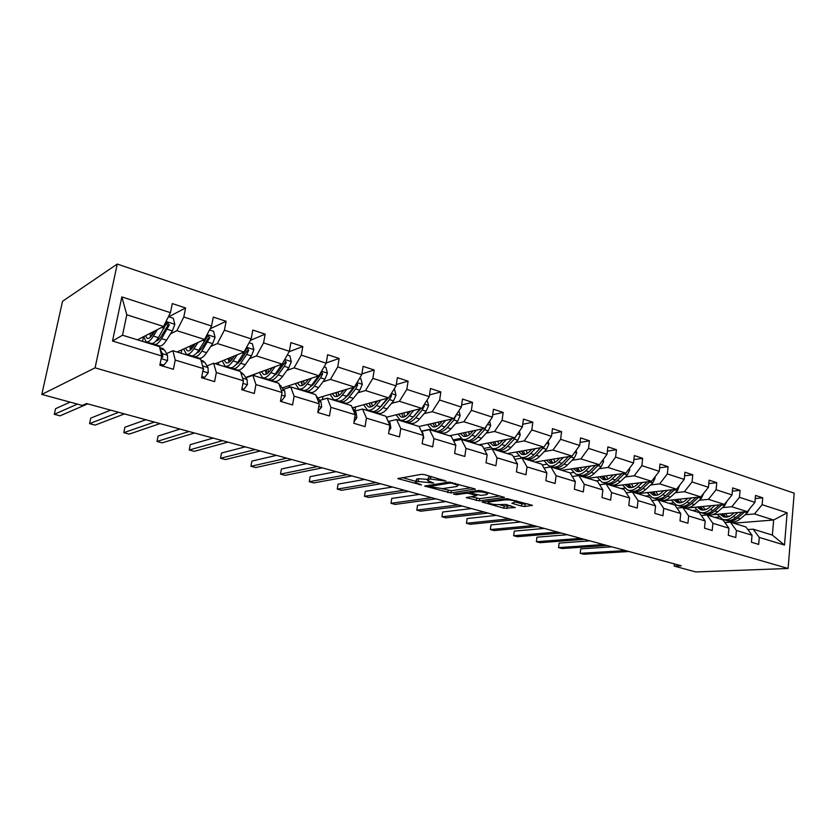 <?xml version="1.0" encoding="UTF-8"?>
<svg xmlns="http://www.w3.org/2000/svg" width="836" height="836" viewBox="0 0 836 836"><rect width="100%" height="100%" fill="white"/><g stroke="black" fill="none" stroke-linecap="round" stroke-linejoin="round"><path stroke-width="1.25" d="M446.048 481.128L424.719 474.66L421.396 474.315L397.79 478.6L421.553 484.964L415.377 482.372L416.401 481.337L433.623 483.072L427.447 480.449L428.534 479.373L430.519 479.049L446.048 481.128M521.643 506.135L524.809 506.47L532.407 505.331L507.18 498.622L482.142 502.039L503.868 508.204L515.279 507.577L505.968 504.421L498.705 504.589C494.201 504.693 490.669 504.077 488.099 502.729L489.164 501.924L505.404 499.886C510.002 499.761 513.607 500.388 516.199 501.757L511.851 503.251L521.643 506.135L521.936 503.889L527.829 503.899M95.074 367.84L41.8 394.435L82.273 405.429L86.557 403.569L681.246 565.773L674.161 566.087L695.719 571.939L788.097 568.48L95.074 367.84L117.259 264.061L794.2 493.177L788.097 568.48M475.141 489.551L474.639 488.82L448.796 482.079L424.709 486.082L450.98 492.968L475.214 489.018M481.693 490.816L504.411 497.399L479.383 500.868L466.237 497.619L476.729 495.696L469.675 493.585L466.478 493.25L456.404 494.64L453.572 494.139L478.432 490.481L481.693 490.816M747.854 529.564L753.152 529.178L772.37 535.092L784.492 545.062L759.297 537.412L758.691 544.403L751.418 542.219L752.034 535.207L736.422 530.463L735.774 537.548L728.292 535.301L728.95 528.195L712.889 523.315L712.199 530.494L704.497 528.185L705.197 520.985L688.665 515.969L687.934 523.231L680.013 520.859L680.744 513.565L663.721 508.392L662.948 515.76L654.787 513.314L655.57 505.916L638.025 500.586L637.21 508.058L628.797 505.54L629.623 498.037L611.544 492.55L610.677 500.116L602.004 497.524L602.881 489.917L584.239 484.263L583.319 491.934L574.374 489.259L575.304 481.546L556.076 475.705L555.104 483.49L545.866 480.731L546.859 472.904L527.004 466.885L525.969 474.775L516.439 471.922L517.484 463.99L496.981 457.762L495.894 465.777L486.04 462.83L487.158 454.784L465.976 448.347L464.816 456.477L454.638 453.436L455.819 445.264L433.915 438.618L432.693 446.873L422.17 443.717L423.413 435.431L400.757 428.555L399.462 436.925L388.573 433.665L389.889 425.252L366.45 418.136L365.071 426.642L353.795 423.267L355.195 414.719L330.92 407.341L329.457 415.983L317.774 412.493L319.258 403.809L294.105 396.17L292.558 404.948L280.447 401.322L282.025 392.502L255.931 384.581L254.301 393.495L241.74 389.743L243.401 380.767L216.336 372.553L214.601 381.624L201.56 377.726L203.326 368.603L175.226 360.076L173.386 369.293L159.843 365.238L161.714 355.969L112.515 341.025L121.847 296.905L170.45 312.674L172.279 303.583L185.592 307.961L183.795 317.001L211.571 326.019L213.295 317.074L226.117 321.296L224.424 330.189L251.176 338.873L252.806 330.074L265.169 334.139L263.57 342.896L289.36 351.266L290.897 342.603L302.82 346.522L301.305 355.143L326.186 363.211L327.649 354.683L339.144 358.466L337.723 366.952L361.737 374.747L363.117 366.356L374.214 370.003L372.866 378.363L396.065 385.898L397.361 377.621L408.104 381.153L406.829 389.388L429.244 396.661L430.467 388.51L440.844 391.927L439.642 400.036L461.326 407.069L462.486 399.044L472.518 402.346L471.379 410.33L492.362 417.143L493.449 409.232L503.167 412.42L502.091 420.299L522.395 426.893L523.43 419.087L532.835 422.18L531.821 429.944L551.488 436.329L552.471 428.638L561.583 431.637L560.622 439.297L579.682 445.483L580.602 437.897L589.443 440.802L588.534 448.357L607.009 454.356L607.887 446.873L616.445 449.684L615.599 457.135L633.521 462.956L634.336 455.568L642.654 458.306L641.849 465.652L659.238 471.305L660.012 464.022L668.089 466.676L667.327 473.928L684.214 479.404L684.945 472.215L692.772 474.796L692.062 481.954L708.468 487.273L709.147 480.177L716.765 482.685L716.086 489.75L732.022 494.922L732.67 487.921L740.069 490.356L739.442 497.326L754.929 502.352L755.535 495.435L762.735 497.807L762.139 504.693L787.136 512.802L784.492 545.062M753.152 529.178L759.297 537.412M722.492 507.619L731.793 506.741L747.29 511.653L712.241 514.757M709.409 515.007L707.611 515.175M706.901 509.082L704.539 509.302M696.451 510.065L692.292 510.462M747.29 511.653L754.929 502.352M731.793 506.741L739.442 497.326M724.906 522.615L730.371 522.166L745.921 526.952L752.034 535.207M730.371 522.166L736.422 530.463M699.199 500.283L708.437 499.332L724.373 504.39L684.966 508.204M683.158 501.934L681.382 502.112M673.168 502.958L669.228 503.366M724.373 504.39L732.022 494.922M708.437 499.332L716.086 489.75M701.289 515.457L706.932 514.966L722.931 519.877L728.95 528.195M706.932 514.966L712.889 523.315M675.237 492.738L684.412 491.714L700.808 496.908L661.704 501.046M658.684 494.599L657.566 494.724M649.238 495.654L645.517 496.072M700.808 496.908L708.468 487.273M684.412 491.714L692.062 481.954M676.993 508.11L682.813 507.546L699.272 512.604L705.197 520.985M682.813 507.546L688.665 515.969M650.586 484.974L659.677 483.866L676.564 489.217L637.774 493.689M624.617 488.151L621.138 488.569M676.564 489.217L684.214 479.404M659.677 483.866L667.327 473.928M651.975 500.545L657.984 499.907L674.934 505.122L680.744 513.565M657.984 499.907L663.721 508.392M625.203 476.98L634.21 475.778L651.599 481.296L613.175 486.124M599.287 480.428L596.058 480.857M651.599 481.296L659.238 471.305M634.21 475.778L641.849 465.652M626.195 492.77L632.403 492.038L649.865 497.41L655.57 505.916M632.403 492.038L638.025 500.586M599.057 468.745L607.96 467.46L625.882 473.145L587.865 478.338M573.214 472.486L570.068 472.946M625.882 473.145L633.521 462.956M607.96 467.46L615.599 457.135M599.631 484.765L606.058 483.94L624.053 489.468L629.623 498.037M606.058 483.94L611.544 492.55M572.117 460.26L580.915 458.87L599.381 464.732L561.813 470.323M546.368 464.325L542.209 464.983M599.381 464.732L607.009 454.356M580.915 458.87L588.534 448.357M572.252 476.52L578.899 475.579L597.447 481.285L602.881 489.917M578.899 475.579L584.239 484.263M544.351 451.513L553.024 450.029L572.075 456.069L534.988 462.078M518.717 455.913L513.45 456.822M572.075 456.069L579.682 445.483M553.024 450.029L560.622 439.297M543.996 468.024L550.882 466.969L570.016 472.852L575.304 481.546M550.882 466.969L556.076 475.705M515.707 442.495L524.245 440.896L543.902 447.135L507.347 453.582M490.23 447.26L483.762 448.462M543.902 447.135L551.488 436.329M524.245 440.896L531.821 429.944M514.84 459.288L521.988 458.076L541.728 464.147L546.859 472.904M521.988 458.076L527.004 466.885M486.144 433.184L494.546 431.47L514.83 437.907L478.871 444.815M460.855 438.336L453.081 439.924M514.83 437.907L522.395 426.893M494.546 431.47L502.091 420.299M484.734 450.27L492.153 448.901L512.531 455.171L517.484 463.99M492.153 448.901L496.981 457.762M455.63 423.57L463.865 421.741L484.817 428.387L449.507 435.786M430.582 429.14L421.365 431.188M484.817 428.387L492.362 417.143M463.865 421.741L471.379 410.33M453.624 440.98L461.336 439.422L482.382 445.901L487.158 454.784M461.336 439.422L465.976 448.347M424.103 413.642L432.17 411.688L453.823 418.554L419.097 426.496M414.614 415.952L413.935 416.119M399.368 419.662L398.082 419.965M453.823 418.554L461.326 407.069M432.17 411.688L439.642 400.036M421.469 431.407L429.495 429.631L451.241 436.319L455.819 445.264M429.495 429.631L433.915 438.618M391.52 403.38L399.399 401.29L421.793 408.386L386.274 417.279M381.833 405.962L380.944 406.202M367.203 409.859L366.126 410.142M421.793 408.386L429.244 396.661M399.399 401.29L406.829 389.388M388.688 421.428L396.567 419.505L419.055 426.423L423.413 435.431M396.567 419.505L400.757 428.555M357.829 392.774L365.51 390.537L388.667 397.884L352.29 407.853M347.922 395.668L346.794 395.992M334.118 399.702L333.125 399.995M388.667 397.884L396.065 385.898M365.51 390.537L372.866 378.363M354.83 411.093L362.5 409.023L385.772 416.182L389.889 425.252M362.5 409.023L366.45 418.136M322.978 381.791L330.419 379.398L354.391 387.005L317.931 397.988M312.81 385.062L311.452 385.5M299.988 389.189L299.016 389.503M354.391 387.005L361.737 374.747M330.419 379.398L337.723 366.952M319.801 400.392L327.242 398.176L351.329 405.596L355.195 414.719M327.242 398.176L330.92 407.341M286.884 370.432L294.084 367.871L318.913 375.751L282.464 387.852M276.434 374.141L274.804 374.727M264.678 378.321L263.737 378.656M318.913 375.751L326.186 363.211M294.084 367.871L301.305 355.143M283.529 389.315L290.719 386.943L315.674 394.623L319.258 403.809M290.719 386.943L294.105 396.17M249.504 358.654L256.433 355.927L282.16 364.088L245.7 377.475M238.688 362.918L236.766 363.67M228.144 367.067L227.246 367.422M282.16 364.088L289.36 351.266M256.433 355.927L263.57 342.896M245.951 377.841L252.859 375.301L278.733 383.264L282.025 392.502M252.859 375.301L255.931 384.581M210.745 346.449L217.381 343.544L244.07 352.008L215.28 363.744M199.459 351.413L198.059 352.029M190.326 355.425L189.458 355.802M244.07 352.008L251.176 338.873M217.381 343.544L224.424 330.189M206.994 365.938L213.608 363.232L240.434 371.487L243.401 380.767M213.608 363.232L216.336 372.553M170.554 333.794L176.866 330.68L204.559 339.468L177.065 351.987M151.128 343.366L150.323 343.763M204.559 339.468L211.571 326.019M176.866 330.68L183.795 317.001M166.573 353.597L172.864 350.702L200.713 359.261L203.326 368.603M172.864 350.702L175.226 360.076M121.847 296.905L126.79 314.796L163.553 326.458L137.47 339.813M163.553 326.458L170.45 312.674M41.8 394.435L62.543 301.263L117.259 264.061M674.38 563.903L674.161 566.087M772.37 535.092L773.645 520.013L754.49 513.941L745.137 514.746M733.684 523.19L773.645 520.013L787.136 512.802M126.79 314.796L122.505 335.215L159.477 346.585L161.714 355.969M729.964 516.052L727.069 516.303M719.106 516.993L714.738 517.359M386.849 418.543L387.078 417.07M354.861 411.082L355.54 406.965M322.456 399.598L322.989 396.463M289.047 387.496L289.392 385.542M254.395 375.772L254.687 374.173M218.384 364.695L218.844 362.291M181.119 353.241L181.788 349.845M142.538 341.37L143.489 336.73M122.505 335.215L112.515 341.025M754.49 513.941L762.139 504.693M168.736 316.802L185.592 307.961M210.118 328.799L226.117 321.296M250.361 340.388L265.169 334.139M289.078 351.757L302.82 346.522M326.239 362.939L339.144 358.466M361.873 373.901L374.214 370.003M396.274 384.56L408.104 381.153M429.505 394.916L440.844 391.927M461.629 404.979L472.518 402.346M492.686 414.76L503.167 412.42M522.751 424.26L532.835 422.18M551.854 433.476L561.583 431.637M580.048 442.443L589.443 440.802M607.385 451.147L616.445 449.684M633.897 459.612L642.654 458.306M659.614 467.836L668.089 466.676M684.579 475.83L692.772 474.796M708.813 483.616L716.765 482.685M732.367 491.181L740.069 490.356M755.263 498.549L762.735 497.807M431.585 476.604L430.874 476.687L430.519 479.049M427.572 479.655L428.878 477.022L430.874 476.687M427.604 479.404L418.679 478.704L418.334 481.024M415.492 481.599L416.756 479.018L418.679 478.704M402.231 477.575L415.544 481.285M442.035 488.673L451.304 490.711L471.19 487.837M452.307 483.312L450.008 483.083L428.878 486.51L442.495 488.621L456.874 486.489L458.055 485.413L452.307 483.312L452.422 482.518M499.938 495.988L479.697 498.632L479.383 500.868M470.94 496.741L479.697 498.632M470.867 491.547L470.71 492.707M486.677 494.63L487.754 493.752C485.047 492.31 481.379 491.672 476.75 491.819L471.055 492.613L471.556 493.324L480.951 495.393L486.677 494.63M516.209 502.269L521.936 503.889M498.967 504.557L504.16 505.999L511.151 505.874M486.907 501.192L488.266 501.569M154.848 330.92L153.228 333.564C150.825 337.347 148.798 338.935 147.136 338.319L145.495 335.706M157.356 329.635L153.385 336.082C150.49 340.628 148.056 342.541 146.06 341.799L143.75 336.594M168.433 316.708L173.282 318.276L174.839 324.452L172.373 330.889L166.552 340.179C163.637 344.693 161.16 346.574 159.112 345.811L154.67 344.453M158.485 339.761L158.192 337.984M153.03 343.282L154.169 344.296C156.196 345.038 158.662 343.157 161.567 338.632L169.29 324.932L167.493 322.686L166.124 323.919L158.401 337.65C155.506 342.175 153.051 344.077 151.034 343.324L146.551 341.945M150.093 333.355L150.428 337.159M151.724 335.738L151.974 332.383M166.364 323.407L167.743 325.716L161.39 336.114C159.362 339.322 157.555 340.942 155.956 340.994M153.218 333.574L153.354 331.683L154.221 331.934M160.094 363.974L163.866 365.102L167.608 360.483L167.493 355.216L164.556 350.054L162.633 348.497M159.895 364.945L162.466 365.719L163.866 365.102M70.088 402.116L55.531 408.71L54.298 414.322L77.445 404.112M54.298 414.322L60.025 415.837L87.696 403.872M161.275 358.121L162.832 356.972L162.456 353.68L160.219 349.688M195.394 343.648L193.722 346.219C191.256 349.908 189.135 351.423 187.337 350.765L185.529 348.142M198.027 342.446L193.952 348.716C190.984 353.147 188.424 354.966 186.282 354.182L183.69 348.978M209.512 329.959L213.556 331.255L215.082 337.326L212.616 343.627L206.638 352.667C203.65 357.056 201.058 358.853 198.863 358.059L194.642 356.753M198.216 352.51L197.913 351.496M193.001 355.728L194.098 356.585C196.282 357.38 198.853 355.572 201.842 351.172L209.731 337.817L208.028 335.623L198.79 350.221C195.812 354.631 193.241 356.45 191.078 355.655L186.815 354.339M189.835 346.177L190.43 350.023M191.298 349.27L191.423 345.456M209.731 337.817L208.101 338.559L201.601 348.675L196.397 353.335M192.844 347.483L192.876 344.787M234.477 355.917L232.774 358.425C230.245 362.009 228.029 363.461 226.117 362.772L224.142 360.128M237.236 354.788L233.066 360.901C230.025 365.207 227.361 366.952 225.072 366.126L222.219 360.912M249.097 342.718L252.388 343.774L253.872 349.73L251.406 355.906L245.303 364.715C242.241 368.979 239.545 370.703 237.215 369.857L233.192 368.624M231.562 367.704L232.617 368.446C234.937 369.282 237.623 367.547 240.674 363.273L246.756 354.433L248.71 350.242L247.101 348.1L237.727 362.354C234.686 366.649 232.011 368.373 229.701 367.547L225.636 366.293M228.207 358.477L229.043 362.322M229.513 357.944L229.555 361.967M248.71 350.242L247.007 350.942L240.36 360.797L235.459 365.186M231.206 360.441L231.049 357.317M201.8 376.472L204.663 377.329L208.258 372.772L208.007 367.558L204.768 362.385L202.678 360.797M201.612 377.433L203.2 377.914L204.663 377.329M110.655 410.142L90.748 418.104L89.567 423.643L118.639 412.315M89.567 423.643L95.126 425.116L124.449 413.904M202.991 370.348L203.639 369.355L202.187 364.517M241.97 388.51L243.987 389.116L247.425 384.612L247.048 379.46L243.527 374.277L241.29 372.657M241.792 389.461L243.987 389.116M145.882 419.745L124.909 427.227L123.791 432.693L154.399 422.065M123.791 432.693L129.172 434.114L160.031 423.601M272.181 367.756L270.436 370.191C267.854 373.692 265.555 375.082 263.549 374.361L261.417 371.706M275.044 366.701L270.791 372.647C267.687 376.848 264.928 378.509 262.514 377.653L259.411 372.438M287.25 355.018L289.841 355.854L291.294 361.695L288.828 367.746L282.61 376.336C279.485 380.485 276.695 382.136 274.229 381.258L270.394 380.077M283.049 362.51L275.295 374.058C272.191 378.238 269.411 379.889 266.977 379.021L263.11 377.83M265.263 370.296L266.329 374.11M266.318 369.909L266.538 374.005M268.784 379.241L269.798 379.889C272.243 380.756 275.013 379.105 278.137 374.936L284.344 366.325L286.309 362.228L284.303 360.274M286.309 362.228L284.543 362.887L277.761 372.49L273.205 376.566M268.304 372.689L267.938 369.313M280.666 400.11L281.91 400.486L285.201 396.034L284.71 390.945L279.172 384.288M180.022 429.056L158.067 436.068L156.99 441.46L189.051 431.522M156.99 441.46L162.215 442.85L194.506 433.006M280.52 400.914L281.91 400.486M308.568 379.178L306.802 381.561C304.168 384.968 301.796 386.295 299.685 385.553L297.417 382.888M311.546 378.196L307.209 383.996C304.053 388.082 301.2 389.67 298.661 388.782L295.338 383.578M324.065 366.879L325.988 367.506L327.409 373.253L324.953 379.178L318.62 387.549C315.444 391.603 312.56 393.171 309.989 392.262L306.331 391.143M307.847 380.161L307.867 379.419M318.579 375.866L311.567 385.354C308.39 389.419 305.537 391.008 302.977 390.109L299.288 388.97M301.065 381.676L302.36 385.459M301.911 381.394L302.245 385.281M304.732 390.37L305.694 390.945C308.265 391.844 311.128 390.266 314.305 386.201L320.627 377.809L322.602 373.796L321.264 371.738M322.602 373.796L320.763 374.413L313.876 383.776L309.707 387.517M304.179 384.351L303.604 380.829M317.983 411.302L321.661 407.059L321.066 402.022L316.196 395.95M213.138 438.095L190.253 444.658L189.218 449.987L222.637 440.676M189.218 449.987L194.297 451.325L227.914 442.119M317.931 411.615L318.495 411.458M343.721 390.224L341.924 392.544C339.249 395.856 336.803 397.131 334.599 396.358L332.205 393.683M346.794 389.294L342.394 394.947C339.176 398.929 336.239 400.465 333.595 399.535L330.063 394.331M359.584 378.332L360.901 378.76L362.301 384.403L359.846 390.224L353.409 398.385C350.18 402.335 347.222 403.84 344.547 402.9L341.057 401.823M342.143 392.251L342.133 390.694M353.565 387.256L346.595 396.264C343.366 400.235 340.43 401.75 337.765 400.82L334.243 399.733M335.685 392.638L337.169 396.379M336.323 392.45L336.636 395.553M339.479 401.102L340.398 401.625C343.063 402.565 346.01 401.05 349.239 397.079L355.655 388.897L357.641 384.968L356.773 383.034M357.641 384.968L355.749 385.542L348.758 394.676L345.028 398.051M338.873 395.522L338.089 391.917M354.046 421.72L356.857 417.707L356.167 412.712L352.405 408.114M245.261 446.852L221.509 453.007L220.526 458.264L255.189 449.559M220.526 458.264L225.459 459.56L260.32 450.959M377.694 400.883L375.866 403.151C373.159 406.39 370.651 407.613 368.362 406.808L365.854 404.133M380.85 400.026L376.388 405.544C373.128 409.421 370.118 410.884 367.37 409.933L363.639 404.739M393.902 389.398L394.644 389.639L396.013 395.188L393.557 400.893L387.037 408.856C383.766 412.712 380.735 414.154 377.956 413.193L374.622 412.169M375.427 403.683L375.301 401.541M387.371 398.229L380.453 406.808C377.182 410.675 374.162 412.138 371.403 411.176L368.039 410.142M369.167 403.224L370.839 406.923M369.627 403.098L369.888 405.429M373.065 411.49L373.943 411.96C376.712 412.921 379.732 411.469 383.003 407.602L389.513 399.618L391.509 395.762L391.018 394.07M388.385 397.957L379.22 408.187M372.438 406.244L371.456 402.597M389.043 430.676L390.872 427.99L390.078 423.047L387.559 420.111M276.444 455.359L251.887 461.117L250.946 466.3L286.779 458.18M250.946 466.3L255.743 467.564L291.754 459.539M410.539 411.207L408.689 413.412C405.941 416.568 403.391 417.739 401.019 416.924L398.396 414.238M413.778 410.392L409.264 415.774C405.951 419.567 402.879 420.968 400.036 419.985L396.139 414.802M427.06 400.089L428.607 405.606L426.161 411.218L419.567 418.993C416.255 422.755 413.151 424.134 410.288 423.141L407.101 422.159M407.686 414.52L407.414 411.981M420.069 408.825L413.193 417.007C409.88 420.78 406.798 422.18 403.945 421.187L400.737 420.205M401.573 413.444L403.422 417.101M401.855 413.371L402.053 414.917M405.575 421.522L406.4 421.95C409.264 422.932 412.347 421.543 415.659 417.77L422.253 409.974L424.249 406.202L424.051 404.823M420.801 408.637L412.347 417.948M404.927 416.568L403.757 412.9M422.828 439.328L423.747 437.928L422.88 433.048L421.543 431.554M306.718 463.614L281.418 468.996L280.52 474.116L317.44 466.54M280.52 474.116L285.18 475.35L322.268 467.857M442.328 421.187L440.457 423.34C437.677 426.423 435.065 427.551 432.63 426.705L429.903 424.019M445.63 420.424L441.063 425.681C437.719 429.39 434.584 430.728 431.658 429.725L427.593 424.552M458.933 410.727L460.145 415.701L457.71 421.198L451.043 428.795C447.688 432.463 444.533 433.79 441.575 432.776L438.545 431.846M438.952 424.855L438.524 422.055M451.691 419.045L444.867 426.872C441.523 430.561 438.377 431.898 435.441 430.885L432.379 429.944M432.943 423.329L434.95 426.935M433.079 423.298L433.173 424.051M437.029 431.23L437.824 431.616C440.771 432.63 443.916 431.303 447.26 427.614L453.917 420.006L455.933 415.325M452.182 418.93L444.449 427.342M436.382 426.517L435.034 422.849M455.474 447.647L455.641 446.476M455.495 444.637L454.408 442.505M336.135 471.64L310.135 476.656L309.278 481.714L347.212 474.66M309.278 481.714L313.813 482.915L351.904 475.945M473.092 430.843L471.211 432.954C468.4 435.964 465.746 437.04 463.238 436.183L460.417 433.497M476.468 430.132L471.859 435.274C468.484 438.89 465.286 440.185 462.277 439.151L458.055 433.999M489.635 421.198L490.669 425.461L488.245 430.864L481.515 438.283C478.129 441.868 474.921 443.143 471.891 442.108L468.986 441.22M469.268 434.762L468.672 431.773M482.309 428.91L475.538 436.423C472.162 440.029 468.954 441.314 465.945 440.279L463.019 439.381M463.343 432.891L465.495 436.455M467.502 440.635L468.244 440.99C471.274 442.025 474.472 440.739 477.858 437.144L484.577 429.704L486.667 425.639M482.581 428.858L475.579 436.382M466.854 436.12L465.328 432.473M502.896 440.206L500.994 442.265C498.162 445.201 495.455 446.236 492.895 445.358L489.99 442.683M506.334 439.537L501.684 444.564C498.266 448.096 495.027 449.34 491.944 448.284L487.587 443.143M519.365 431.303L520.243 434.919L517.818 440.227L511.036 447.479C507.619 450.98 504.359 452.213 501.255 451.147L498.486 450.301M498.664 444.292L497.901 441.157M511.956 438.461L505.247 445.672C501.84 449.193 498.59 450.426 495.497 449.371L492.697 448.514M492.791 442.139L495.09 445.661M497.023 449.737L497.733 450.061C500.827 451.116 504.077 449.893 507.494 446.372L514.265 439.099L516.094 436.068M512.04 438.44L505.926 444.951M496.385 445.41L494.703 441.774M531.769 449.266L529.857 451.283C527.004 454.167 524.266 455.15 521.643 454.261L518.654 451.586M535.259 448.65L530.578 453.561C527.14 457.02 523.848 458.212 520.703 457.135L516.209 452.015M548.165 441.063L548.897 444.083L546.483 449.298L539.648 456.393C536.21 459.821 532.908 460.991 529.731 459.915L527.088 459.1M527.182 453.467L526.252 450.249M540.683 447.699L534.037 454.638C530.599 458.086 527.307 459.267 524.141 458.201L521.476 457.376M521.35 451.106L523.775 454.585M525.645 458.556L526.314 458.859C529.47 459.936 532.772 458.755 536.21 455.317L543.891 447.135M525.018 454.397L523.19 450.782M559.775 458.065L557.842 460.03C554.968 462.851 552.188 463.802 549.513 462.893L546.462 460.218M563.318 457.491L558.594 462.287C555.135 465.662 551.802 466.812 548.594 465.725L543.975 460.615M576.077 450.5L576.673 452.966L574.269 458.097L567.393 465.035C563.934 468.379 560.58 469.518 557.351 468.421L554.822 467.637M554.853 462.318L553.766 459.037M568.543 456.634L561.949 463.332C558.49 466.707 555.146 467.836 551.927 466.749L549.377 465.965M549.064 459.8L551.593 463.238M553.401 467.115L554.038 467.397C557.257 468.494 560.601 467.355 564.06 463.99L571.688 456.132M552.795 463.092L550.83 459.507M586.924 466.592L584.991 468.515C582.096 471.274 579.285 472.183 576.568 471.264L573.444 468.599M590.519 466.049L585.775 470.752C582.295 474.054 578.92 475.161 575.649 474.054L570.925 468.975M603.143 459.622L603.613 461.576L601.22 466.624L594.312 473.416C590.822 476.698 587.436 477.784 584.155 476.677L581.741 475.924M581.71 470.887L580.477 467.554M595.577 465.297L589.025 471.765C585.545 475.067 582.169 476.154 578.899 475.047L576.453 474.305M575.952 468.223L578.596 471.629M580.341 475.423L580.936 475.684C584.218 476.792 587.593 475.694 591.073 472.403L598.639 464.847M579.745 471.525L577.645 467.972M613.279 474.858L611.335 476.75C608.42 479.446 605.588 480.324 602.829 479.394L599.631 476.729M616.916 474.367L612.151 478.965C608.65 482.205 605.243 483.26 601.92 482.142L597.092 477.074M629.393 468.453L629.748 469.936L627.376 474.9L620.437 481.546C616.926 484.765 613.509 485.81 610.175 484.681L607.866 483.971M607.793 479.164L606.413 475.799M621.796 473.698L615.306 479.958C611.806 483.177 608.389 484.232 605.065 483.114L602.735 482.393M602.056 476.395L604.804 479.77M606.487 483.48L607.051 483.72C610.374 484.838 613.791 483.793 617.292 480.575L624.795 473.291M605.912 479.697L603.697 476.175M638.871 482.894L636.907 484.744C633.991 487.388 631.128 488.234 628.327 487.284L625.077 484.629M642.529 482.435L637.753 486.949C634.231 490.105 630.793 491.129 627.428 489.99L622.506 484.953M654.881 477.001L655.131 478.056L652.759 482.936L645.8 489.447C642.278 492.592 638.829 493.595 635.454 492.467L633.239 491.777M633.124 487.189L631.608 483.804M647.263 481.839L640.815 487.9C637.304 491.056 633.855 492.07 630.49 490.931L628.254 490.251M627.418 484.337L630.25 487.67M631.88 491.307L632.413 491.526C635.788 492.665 639.237 491.652 642.748 488.506L650.189 481.473M631.326 487.628L628.996 484.138M663.721 490.701L661.757 492.508C658.82 495.1 655.936 495.915 653.094 494.954L649.791 492.31M667.421 490.272L662.614 494.693C659.092 497.786 655.623 498.768 652.216 497.619L647.2 492.603M679.626 485.288L677.421 490.742L670.441 497.127C666.909 500.2 663.429 501.172 660.012 500.022L657.89 499.374M657.744 494.964L656.103 491.578M671.998 489.75L665.592 495.623C662.07 498.705 658.601 499.688 655.184 498.538L653.052 497.88M652.059 492.049L654.985 495.351M656.553 498.904L657.054 499.113C660.471 500.262 663.941 499.291 667.473 496.197L674.851 489.415M656.009 495.33L653.585 491.871M687.861 498.287L685.896 500.064C682.949 502.593 680.044 503.376 677.17 502.415L673.826 499.771M691.591 497.89L686.784 502.217C683.242 505.257 679.752 506.198 676.303 505.038L671.203 500.043M703.661 493.313L701.383 498.329L694.382 504.578C690.839 507.598 687.338 508.528 683.879 507.368L681.852 506.752M681.685 502.509L679.919 499.123M696.033 497.42L689.679 503.115C686.137 506.146 682.646 507.086 679.187 505.926L677.15 505.299M676.01 499.531L679.02 502.812M680.535 506.292L681.006 506.491C684.465 507.64 687.965 506.71 691.497 503.69L698.812 497.127M680.013 502.812L677.484 499.385M711.342 505.655L709.356 507.389C706.41 509.876 703.484 510.629 700.589 509.657L697.193 507.024M715.093 505.289L710.266 509.532C706.723 512.51 703.212 513.419 699.722 512.249L694.549 507.274M727.006 501.14L724.676 505.707L717.664 511.831C714.111 514.788 710.59 515.687 707.089 514.516L705.156 513.921M704.957 509.824L703.086 506.449M719.399 504.871L713.087 510.409C709.534 513.377 706.023 514.276 702.533 513.116L700.578 512.51M699.314 506.815L702.386 510.054M703.849 513.482L704.299 513.659C707.789 514.83 711.311 513.921 714.864 510.963L722.095 504.61M703.348 510.075L700.735 506.679M364.715 479.436L338.078 484.117L337.253 489.112L376.127 482.55M337.253 489.112L341.663 490.283L380.683 483.793M392.512 487.022L365.269 491.369L364.475 496.312L404.227 490.209M364.475 496.312L368.77 497.441L408.658 491.422M419.547 494.389L391.739 498.434L390.987 503.314L431.543 497.671M391.739 498.434L390.987 503.314L395.167 504.421L435.849 498.841M445.849 501.569L417.519 505.32L416.798 510.138L458.118 504.913M417.519 505.32L416.798 510.138L420.874 511.214L462.308 506.052M471.452 508.549L442.641 512.019L441.941 516.784L483.96 511.966M442.641 512.019L441.941 516.784L445.912 517.839L488.046 513.074M496.385 515.352L467.115 518.55L466.457 523.263L509.124 518.832M467.115 518.55L466.457 523.263L470.323 524.287L513.095 519.908M520.671 521.977L490.983 524.924L490.345 529.575L533.619 525.51M490.983 524.924L490.345 529.575L494.118 530.578L537.485 526.565M544.33 528.425L514.255 531.132L513.649 535.74L557.487 532.02M514.255 531.132L513.649 535.74L517.327 536.712L561.249 533.044M567.393 534.716L536.952 537.193L536.378 541.749L580.727 538.363M536.952 537.193L536.378 541.749L539.962 542.689L584.406 539.356M704.56 515.175L701.812 515.415M589.882 540.85L559.106 543.107L558.553 547.611L603.393 544.539M559.106 543.107L558.553 547.611L562.064 548.531L606.967 545.511M734.165 512.823L732.179 514.527C729.232 516.962 726.285 517.683 723.359 516.711L719.921 514.077M737.948 512.489L733.109 516.648C729.556 519.564 726.024 520.431 722.503 519.26L717.257 514.318M749.558 508.884L747.332 512.876L740.299 518.884C736.746 521.779 733.203 522.646 729.671 521.465L727.822 520.901M727.602 516.941L725.627 513.576M742.117 512.113L735.847 517.494C732.294 520.41 728.762 521.277 725.23 520.107L723.359 519.532M721.97 513.9L725.115 517.108M726.536 520.473L726.954 520.629C730.476 521.81 734.018 520.943 737.571 518.038L744.751 511.883M726.056 517.139L723.349 513.774M728.459 522.322L724.739 522.385M611.816 546.838L580.727 548.876L580.205 553.327L625.485 550.569M580.727 548.876L580.205 553.327L583.622 554.237L628.965 551.52M441.178 479.331L441.063 480.136M428.878 477.022L428.534 479.373M431.46 482.058L431.345 482.832M428.826 481.233L428.69 482.09M416.756 479.018L416.401 481.337M419.432 483.981L419.317 484.723M398.929 478.129L398.793 479.028M443.853 480.083L443.738 480.888M451.304 490.711L450.98 492.968M448.148 490.377L447.814 492.644M425.785 485.643L425.66 486.489M450.144 482.079L450.008 483.083M429.296 485.099L429.119 486.28M455.212 483.302L455.097 484.107M504.056 497.19L503.983 497.723M476.572 498.308L476.259 500.545M467.219 497.232L467.115 498.005M475.966 494.557L475.862 495.32M469.936 491.672L469.675 493.585M466.634 492.132L466.478 493.25M456.56 493.543L456.404 494.64M476.907 490.69L476.75 491.819M471.211 491.495L471.055 492.613M512.771 502.885L512.677 503.617M505.55 498.831L505.404 499.886M489.3 500.889L489.164 501.924M507.264 506.334L506.971 508.539M504.16 505.999L503.868 508.204M483.093 501.673L482.989 502.405M532.03 505.111L531.957 505.644M525.102 504.223L524.809 506.47M174.797 324.295L166.03 321.494M158.401 337.65L153.385 336.082M166.552 340.179L161.567 338.632M164.201 328.297L161.578 327.472M172.373 330.889L167.367 329.3M167.743 325.716L169.29 324.932M161.16 358.675L167.524 360.598M159.969 348.643L164.556 350.054M162.456 353.68L167.493 355.216M161.369 357.651L162.832 356.972M215.04 337.169L207.088 334.63M198.79 350.221L193.952 348.716M193.837 344.348L194.746 344.641M206.638 352.667L201.842 351.172M204.736 341.13L202.479 340.419M212.616 343.627L207.798 342.102M253.831 349.584L246.63 347.274M237.727 362.354L233.066 360.901M232.847 356.585L233.819 356.888M245.303 364.715L240.674 363.273M243.809 353.503L241.897 352.896M251.406 355.906L246.756 354.433M202.814 371.268L208.164 372.887M201.288 361.319L204.768 362.385M203.148 366.084L208.007 367.558M242.921 383.39L247.341 384.727M241.092 373.525L243.527 374.277M242.544 378.091L247.048 379.46M291.252 361.549L284.752 359.47M275.295 374.058L270.791 372.647M270.488 368.373L271.501 368.697M282.61 376.336L278.137 374.936M281.502 365.426L279.903 364.924M288.828 367.746L284.344 366.325M281.565 395.073L285.118 396.149M279.454 385.291L280.927 385.741M281.074 389.827L284.71 390.945M327.378 373.107L321.536 371.236M311.567 385.354L307.209 383.996M306.812 379.763L307.847 380.087M318.62 387.549L314.305 386.201M317.879 376.942L316.572 376.524M324.953 379.178L320.627 377.809M318.829 406.338L321.578 407.174M316.468 396.64L317.032 396.818M318.223 401.155L321.066 402.022M362.26 384.267L357.035 382.595M346.595 396.264L342.394 394.947M353.409 398.385L349.239 397.079M353.001 388.061L351.977 387.737M359.846 390.224L355.655 388.897M354.788 417.206L356.784 417.812M354.077 412.075L356.167 412.712M395.971 395.052L391.332 393.557M380.453 406.808L376.388 405.544M387.037 408.856L383.003 407.602M386.953 398.803L386.18 398.563M393.557 400.893L389.513 399.618M389.649 396.274L391.509 395.762M389.503 427.708L390.799 428.095M388.698 422.629L390.078 423.047M428.575 405.47L424.479 404.164M413.193 417.007L409.264 415.774M419.567 418.993L415.659 417.77M419.766 409.191L419.244 409.023M426.161 411.218L422.253 409.974M422.974 406.526L424.249 406.202M423.047 437.845L423.674 438.033M422.159 432.829L422.88 433.048M460.113 415.565L456.529 414.416M444.867 426.872L441.063 425.681M451.043 428.795L447.26 427.614M457.71 421.198L453.917 420.006M455.181 416.474L455.923 416.307M490.638 425.325L487.534 424.333M475.538 436.423L471.859 435.274M481.515 438.283L477.858 437.144M488.245 430.864L484.577 429.704M520.211 434.783L517.557 433.936M505.247 445.672L501.684 444.564M511.036 447.479L507.494 446.372M517.818 440.227L514.265 439.099M548.865 443.947L546.639 443.237M534.037 454.638L530.578 453.561M539.648 456.393L536.21 455.317M546.483 449.298L543.034 448.211M576.641 452.84L574.813 452.255M561.949 463.332L558.594 462.287M567.393 465.035L564.06 463.99M574.269 458.097L570.925 457.041M603.582 461.451L602.129 460.991M589.025 471.765L585.775 470.752M594.312 473.416L591.073 472.403M601.22 466.624L597.98 465.6M629.727 469.822L628.63 469.466M615.306 479.958L612.151 478.965M620.437 481.546L617.292 480.575M627.376 474.9L624.231 473.907M655.1 477.931L654.348 477.69M640.815 487.9L637.753 486.949M645.8 489.447L642.748 488.506M652.759 482.936L649.708 481.975M665.592 495.623L662.614 494.693M670.441 497.127L667.473 496.197M677.421 490.742L674.464 489.802M689.679 503.115L686.784 502.217M694.382 504.578L691.497 503.69M701.383 498.329L698.509 497.42M713.087 510.409L710.266 509.532M717.664 511.831L714.864 510.963M724.676 505.707L721.876 504.819M735.847 517.494L733.109 516.648M740.299 518.884L737.571 518.038M747.332 512.876L744.604 512.008M429.087 485.131L428.91 486.343M458.232 484.169L458.055 485.413M476.854 494.807L476.729 495.696M487.921 492.582L487.754 493.752M516.345 500.649L516.199 501.757M488.339 501.004L488.182 502.175M166.542 323.177L167.493 322.686M163.145 348.654L159.718 347.598M207.192 336.009L208.028 335.623M246.359 348.403L247.101 348.1M203.232 360.964L200.995 360.285M241.886 372.835L240.758 372.49M334.599 396.358L335.142 396.525M368.362 406.808L368.927 406.986M401.019 416.924L401.594 417.101M432.63 426.705L433.226 426.893M463.238 436.183L463.844 436.371M492.895 445.358L493.522 445.557M521.643 454.261L522.281 454.46M549.513 462.893L550.172 463.092M576.568 471.264L577.227 471.473M602.829 479.394L603.498 479.603M628.327 487.284L629.006 487.503M653.094 494.954L653.783 495.173M677.17 502.415L677.871 502.624M700.589 509.657L701.289 509.876M723.359 516.711L724.07 516.93"/></g></svg>
